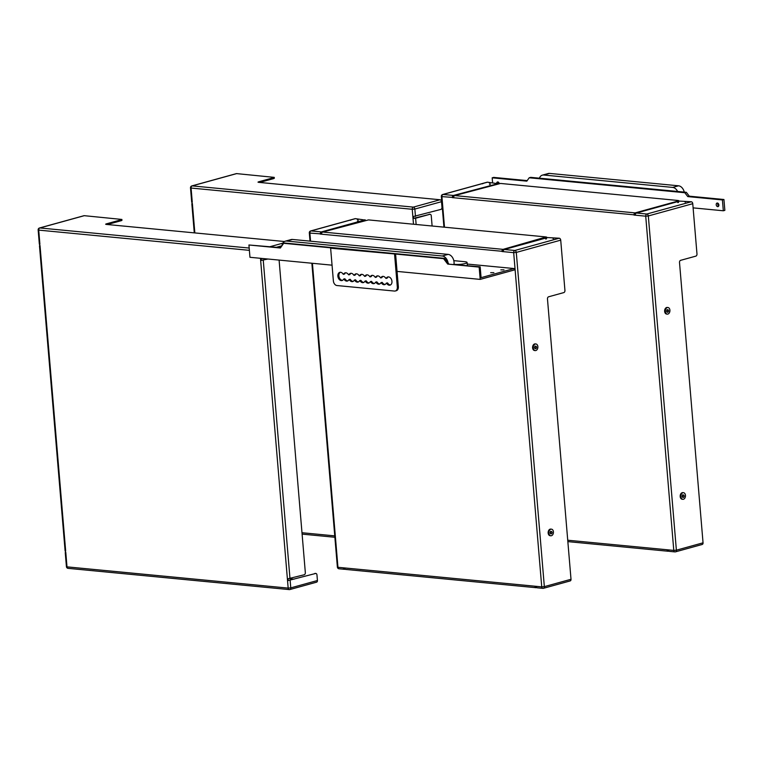 <?xml version="1.0" encoding="UTF-8"?>
<svg xmlns="http://www.w3.org/2000/svg" width="763" height="763" viewBox="0 0 763 763"><rect width="100%" height="100%" fill="white"/><g stroke="black" fill="none" stroke-linecap="round" stroke-linejoin="round"><path stroke-width="1.14" d="M686.328 192.305L684.802 192.724L529.188 177.779L530.714 177.359L686.328 192.305L689.294 196.177L723.934 199.505L724.85 210.359L723.324 210.779L693.109 207.87M529.188 177.779L526.823 181.146L492.183 177.817L493.709 177.398L527.204 180.612M498.344 182.138A1.85 1.297 -105.4 0 0 498.22 183.597M717.916 203.216A1.85 1.297 -105.4 0 0 718.689 206.039M723.934 199.505L722.418 199.925L687.778 196.596L684.802 192.724M689.294 196.177L687.778 196.596M539.422 178.199A7.382 5.179 74.6 0 1 542.369 175.137A7.382 5.179 74.6 0 1 543.733 175.023L672.699 187.412A7.382 5.179 74.6 0 1 677.62 191.465M542.369 175.137L548.215 173.525A7.382 5.179 74.6 0 1 549.57 173.411L678.545 185.8A7.382 5.179 74.6 0 1 684.258 192.104M492.593 182.681L492.183 177.817M722.418 199.925L723.324 210.779M718.87 204.97A1.85 1.297 -105.4 0 0 717.048 203.063A1.85 1.297 -105.4 0 0 716.295 205.18A1.85 1.297 -105.4 0 0 718.031 206.62A1.85 1.297 -105.4 0 0 718.87 204.97M499.231 183.454A1.85 1.297 -105.4 0 0 497.476 181.976A1.85 1.297 -105.4 0 0 496.656 183.072M467.214 264.055L514.1 268.547L514.214 269.997L480.194 279.392L479.154 267.098L447.719 264.074L480.175 266.812L481.081 277.665L514.1 268.547M480.175 266.812L479.154 267.098M279.783 247.574L280.898 247.269M332.048 265.171L249.959 257.293L248.929 244.99L280.622 247.651M504 269.854L500.833 269.873L504 269.854M493.852 272.658L490.676 272.687L493.852 272.658M276.492 247.26L281.957 245.753A7.382 5.179 74.6 0 1 285.286 241.175L291.123 239.563A7.382 5.179 74.6 0 1 292.487 239.448L448.1 254.384A7.382 5.179 74.6 0 1 453.975 264.303L455.263 264.389A7.02 1.297 -4.8 0 0 462.893 264.017A7.02 1.297 -4.8 0 0 467.08 262.462A7.02 1.297 -4.8 0 0 464.915 261.719L453.804 260.65M285.286 241.175A7.382 5.179 74.6 0 1 286.64 241.06L442.263 255.996A7.382 5.179 74.6 0 1 448.1 262.977L448.73 263.798M248.929 244.99L280.374 248.013L283.674 243.302L284.694 243.025L444.571 258.371L448.1 262.977M447.719 264.074L443.561 258.657L444.571 258.371M283.674 243.302L331.638 247.908L330.627 248.185L333.374 280.889A4.435 3.109 -105.4 0 0 336.931 285.534L394.49 291.065A4.435 3.109 -105.4 0 0 395.31 290.989L396.321 290.713A4.435 3.109 -105.4 0 0 398.343 286.745L395.596 254.05L443.561 258.657M397.056 271.409L480.194 279.392M365.62 276.082L365.935 275.996A4.244 2.976 74.6 0 1 366.974 274.833M360.289 275.567L360.603 275.481A4.244 2.976 74.6 0 1 361.643 274.327M354.967 275.052L355.272 274.966A4.244 2.976 74.6 0 1 356.311 273.812M349.635 274.546L349.94 274.461A4.244 2.976 74.6 0 1 350.98 273.297M344.304 274.031L344.609 273.946A4.244 2.976 74.6 0 1 345.658 272.792M342.549 280.336A4.244 2.976 74.6 0 1 339.077 276.959A4.244 2.976 74.6 0 1 340.327 272.277M347.88 280.851A4.244 2.976 74.6 0 1 345.029 278.943L343.894 279.096M353.212 281.356A4.244 2.976 74.6 0 1 350.36 279.449L349.225 279.601M358.534 281.871A4.244 2.976 74.6 0 1 355.692 279.964L354.557 280.116M363.865 282.386A4.244 2.976 74.6 0 1 361.023 280.469L359.888 280.631M369.197 282.892A4.244 2.976 74.6 0 1 366.354 280.984L365.219 281.137M374.528 283.407A4.244 2.976 74.6 0 1 371.676 281.499L370.541 281.652M379.86 283.922A4.244 2.976 74.6 0 1 377.008 282.005L375.873 282.167M385.181 284.427A4.244 2.976 74.6 0 1 382.339 282.52L381.204 282.672M390.513 284.942A4.244 2.976 74.6 0 1 387.671 283.035L386.536 283.187M386.936 278.123L387.251 278.037A4.244 2.976 74.6 0 1 388.291 276.883M381.614 277.618L381.92 277.532A4.244 2.976 74.6 0 1 382.959 276.368M376.283 277.103L376.588 277.017A4.244 2.976 74.6 0 1 377.628 275.863M370.952 276.587L371.257 276.502A4.244 2.976 74.6 0 1 372.296 275.348M359.583 275.767A4.244 2.976 74.6 0 1 361.118 274.403A4.244 2.976 74.6 0 1 364.485 276.235L364.914 276.273A4.244 2.976 74.6 0 1 366.45 274.909A4.244 2.976 74.6 0 1 369.817 276.75L370.246 276.788A4.244 2.976 74.6 0 1 371.772 275.424A4.244 2.976 74.6 0 1 375.148 277.255L375.577 277.293A4.244 2.976 74.6 0 1 377.103 275.939A4.244 2.976 74.6 0 1 380.479 277.77L380.899 277.808A4.244 2.976 74.6 0 1 382.435 276.444A4.244 2.976 74.6 0 1 385.801 278.276L386.231 278.323A4.244 2.976 74.6 0 1 387.766 276.959A4.244 2.976 74.6 0 1 391.762 280.259A4.244 2.976 74.6 0 1 390.027 285.143A4.244 2.976 74.6 0 1 386.65 283.311L386.221 283.273A4.244 2.976 74.6 0 1 384.695 284.637A4.244 2.976 74.6 0 1 381.319 282.796L380.899 282.758A4.244 2.976 74.6 0 1 379.364 284.122A4.244 2.976 74.6 0 1 375.997 282.291L375.568 282.253A4.244 2.976 74.6 0 1 374.032 283.607A4.244 2.976 74.6 0 1 370.665 281.776L370.236 281.738A4.244 2.976 74.6 0 1 368.71 283.102A4.244 2.976 74.6 0 1 365.334 281.27L364.905 281.223A4.244 2.976 74.6 0 1 363.379 282.587A4.244 2.976 74.6 0 1 360.002 280.755L359.583 280.717A4.244 2.976 74.6 0 1 358.047 282.072A4.244 2.976 74.6 0 1 354.671 280.24L354.251 280.202A4.244 2.976 74.6 0 1 352.716 281.566A4.244 2.976 74.6 0 1 349.349 279.735L348.92 279.687A4.244 2.976 74.6 0 1 347.384 281.051A4.244 2.976 74.6 0 1 344.018 279.22L343.588 279.182A4.244 2.976 74.6 0 1 342.062 280.546A4.244 2.976 74.6 0 1 338.057 277.236A4.244 2.976 74.6 0 1 339.802 272.353A4.244 2.976 74.6 0 1 343.169 274.184L343.598 274.232A4.244 2.976 74.6 0 1 345.124 272.868A4.244 2.976 74.6 0 1 348.5 274.699L348.929 274.737A4.244 2.976 74.6 0 1 350.455 273.373A4.244 2.976 74.6 0 1 353.832 275.214L354.261 275.252A4.244 2.976 74.6 0 1 355.787 273.888A4.244 2.976 74.6 0 1 359.163 275.72L360.603 275.481M395.596 254.05L330.627 248.185M395.31 290.989A4.435 3.109 -105.4 0 0 397.323 287.031L394.576 254.327M685.46 495.378A3.329 2.289 -84.5 0 1 682.856 499.317A3.329 2.289 -84.5 0 1 680.892 495.788A3.329 2.289 -84.5 0 1 683.495 492.698A3.329 2.289 -84.5 0 1 685.46 495.378M682.513 499.25A3.329 2.289 -84.5 0 1 682.17 499.25A3.329 2.289 -84.5 0 1 680.205 495.721A3.329 2.289 -84.5 0 1 682.799 492.631A3.329 2.289 -84.5 0 1 683.143 492.707M682.389 497.037A1.478 1.021 95.5 0 0 682.599 494.853M682.16 496.293A1.478 1.021 95.5 0 0 684.192 496.112A1.478 1.021 95.5 0 0 682.16 496.293M669.914 310.188A3.329 2.289 -84.5 0 1 667.31 314.127A3.329 2.289 -84.5 0 1 665.346 310.598A3.329 2.289 -84.5 0 1 667.94 307.508A3.329 2.289 -84.5 0 1 669.914 310.188M666.967 314.051A3.329 2.289 -84.5 0 1 666.614 314.06A3.329 2.289 -84.5 0 1 664.649 310.531A3.329 2.289 -84.5 0 1 667.253 307.441A3.329 2.289 -84.5 0 1 667.596 307.508M666.843 311.838A1.478 1.021 95.5 0 0 667.053 309.664M666.604 311.094A1.478 1.021 95.5 0 0 668.636 310.913A1.478 1.021 95.5 0 0 666.604 311.094M490.332 184.293L489.522 184.522A5.103 0.944 -4.8 0 0 490.332 184.293M482.216 183.816L483.027 183.597A5.103 0.944 -4.8 0 0 482.216 183.816M701.865 544.496A1.85 1.297 -105.4 0 0 702.208 544.467A1.85 1.297 -105.4 0 0 703.047 542.817L679.509 262.491A1.85 1.268 95.5 0 1 680.625 260.336L695.856 256.13A1.85 1.268 -84.5 0 0 696.981 253.965L692.756 203.692A1.85 1.297 -105.4 0 0 691.268 201.756L646.833 214.022A1.85 1.268 95.5 0 0 645.717 216.187L648.321 215.958A1.85 1.297 -105.4 0 0 646.833 214.022L636.447 213.03A1.85 1.268 95.5 0 0 635.321 215.185L633.996 215.061A1.85 1.268 -84.5 0 1 635.112 212.896L678.278 200.984L678.784 200.698L678.212 200.497L500.538 183.444L454.767 195.586A1.85 1.268 95.5 0 0 453.651 197.741L452.316 197.617A1.85 1.268 -84.5 0 1 453.432 195.452L496.637 184.017M486.832 182.367A1.85 1.297 74.6 0 1 487.137 182.214A1.85 1.297 74.6 0 1 487.481 182.185L496.599 183.54M489.331 183.053L490.18 183.139A5.103 0.944 -4.8 0 0 489.331 183.053M453.642 197.503L452.945 197.436A0.925 0.639 95.5 0 1 453.508 196.358L453.985 196.225M685.87 203.072L685.06 203.292A5.103 0.944 -4.8 0 0 685.87 203.072M677.754 202.596L678.565 202.367A5.103 0.944 -4.8 0 0 677.754 202.596M684.869 201.833L685.718 201.909A5.103 0.944 -4.8 0 0 684.869 201.833M453.651 197.741L635.321 214.947M452.945 197.436L441.92 196.616L444.495 227.202M668.865 551.096L668.436 551.21A1.85 1.268 -84.5 0 1 668.111 551.239A1.85 1.268 -84.5 0 1 667.015 549.751L668.35 549.885A1.85 1.268 95.5 0 0 669.437 551.372L674.874 551.887A1.85 1.268 -84.5 0 1 673.786 550.4L668.35 549.885M453.432 195.452L443.036 194.46A1.85 1.268 95.5 0 0 441.92 196.616L441.348 196.425L443.932 227.145M487.481 182.185L443.036 194.46A1.85 1.297 -105.4 0 0 442.702 194.489L442.702 194.489A1.85 1.85 0 0 0 441.348 196.425M702.208 544.467L675.541 551.83A1.85 1.297 -105.4 0 1 675.207 551.859A1.85 1.268 -84.5 0 1 674.874 551.887A1.85 1.85 0 0 0 675.541 551.83L675.541 551.83A1.85 1.297 -105.4 0 0 676.38 550.18L673.786 550.4L645.717 216.187L635.321 215.185M636.447 213.03L679.614 201.108L691.268 201.756M667.692 549.818A0.925 0.639 95.5 0 0 668.359 550.304L668.417 550.295M635.665 213.669L635.188 213.802A0.925 0.639 95.5 0 0 634.625 214.88M553.423 531.84A3.329 2.289 -84.5 0 1 550.819 535.779A3.329 2.289 -84.5 0 1 548.855 532.25A3.329 2.289 -84.5 0 1 551.458 529.16A3.329 2.289 -84.5 0 1 553.423 531.84M550.476 535.712A3.329 2.289 -84.5 0 1 550.123 535.712A3.329 2.289 -84.5 0 1 548.168 532.183A3.329 2.289 -84.5 0 1 550.762 529.093A3.329 2.289 -84.5 0 1 551.105 529.169M550.352 533.499A1.478 1.021 95.5 0 0 550.562 531.315M550.123 532.755A1.478 1.021 95.5 0 0 552.145 532.564A1.478 1.021 95.5 0 0 550.123 532.755M537.867 346.64A3.329 2.289 -84.5 0 1 535.264 350.589A3.329 2.289 -84.5 0 1 533.308 347.06A3.329 2.289 -84.5 0 1 535.903 343.97A3.329 2.289 -84.5 0 1 537.867 346.64M534.92 350.513A3.329 2.289 -84.5 0 1 534.577 350.522A3.329 2.289 -84.5 0 1 532.612 346.993A3.329 2.289 -84.5 0 1 535.206 343.903A3.329 2.289 -84.5 0 1 535.55 343.97M534.796 348.3A1.478 1.021 95.5 0 0 535.006 346.116M534.567 347.556A1.478 1.021 95.5 0 0 536.599 347.375A1.478 1.021 95.5 0 0 534.567 347.556M358.295 220.755L357.485 220.984A5.103 0.944 -4.8 0 0 358.295 220.755M350.179 220.278L350.99 220.059A5.103 0.944 -4.8 0 0 350.179 220.278M569.827 580.958A1.85 1.297 -105.4 0 0 570.171 580.929A1.85 1.297 -105.4 0 0 571.01 579.279L547.472 298.953A1.85 1.268 95.5 0 1 548.587 296.797L563.819 292.591A1.85 1.268 -84.5 0 0 564.935 290.426L560.719 240.154A1.85 1.297 -105.4 0 0 559.231 238.218L514.796 250.483A1.85 1.268 95.5 0 0 513.68 252.648L516.284 252.419A1.85 1.297 -105.4 0 0 514.796 250.483L504.4 249.491A1.85 1.268 95.5 0 0 503.284 251.647L501.959 251.523A1.85 1.268 -84.5 0 1 503.075 249.358L546.174 236.959L368.491 219.906L322.73 232.047A1.85 1.268 95.5 0 0 321.604 234.203L320.279 234.079A1.85 1.268 -84.5 0 1 321.395 231.914L364.561 219.992L364.6 220.478M354.795 218.828A1.85 1.297 74.6 0 1 355.1 218.676A1.85 1.297 74.6 0 1 355.434 218.647L364.561 219.992M357.294 219.515L358.143 219.601A5.103 0.944 -4.8 0 0 357.294 219.515M321.595 233.964L320.908 233.898A0.925 0.639 95.5 0 1 321.471 232.82L321.948 232.686M553.833 239.534L553.022 239.754A5.103 0.944 -4.8 0 0 553.833 239.534M545.707 239.057L546.518 238.829A5.103 0.944 -4.8 0 0 545.707 239.057M552.822 238.285L553.68 238.371A5.103 0.944 -4.8 0 0 552.822 238.285M321.604 234.203L503.275 251.409M345.229 569.16L344.809 569.274A1.85 1.268 -84.5 0 1 344.475 569.303A1.85 1.268 -84.5 0 1 343.388 567.815L344.714 567.949A1.85 1.268 95.5 0 0 345.811 569.436L536.065 587.701A1.85 1.268 -84.5 0 1 534.977 586.213L536.313 586.346A1.85 1.268 95.5 0 0 537.4 587.834L542.836 588.349A1.85 1.268 -84.5 0 1 541.74 586.861L536.313 586.346M320.908 233.898L309.883 233.077L310.56 241.184M321.395 231.914L310.999 230.922A1.85 1.268 95.5 0 0 309.883 233.077L309.311 232.877L310.007 241.127M355.434 218.647L310.999 230.922A1.85 1.297 -105.4 0 0 310.665 230.951L310.665 230.951A1.85 1.85 0 0 0 309.311 232.877M339.373 568.759A1.85 1.268 -84.5 0 1 339.039 568.788L339.039 568.788A1.85 1.268 -84.5 0 1 337.952 567.3L337.38 567.1A1.85 1.85 0 0 0 339.039 568.788L344.475 569.303M344.065 567.882A0.925 0.639 95.5 0 0 344.733 568.368L344.79 568.359M570.171 580.929L543.504 588.292A1.85 1.297 -105.4 0 1 543.17 588.321A1.85 1.268 -84.5 0 1 542.836 588.349A1.85 1.85 0 0 0 543.504 588.292L543.504 588.292A1.85 1.297 -105.4 0 0 544.343 586.642L541.74 586.861L513.68 252.648L503.284 251.647M504.4 249.491L547.567 237.57L559.231 238.218M536.828 587.558L536.399 587.672A1.85 1.268 -84.5 0 1 536.065 587.701M535.655 586.28A0.925 0.639 95.5 0 0 536.322 586.766L536.379 586.757M503.628 250.13L503.151 250.264A0.925 0.639 95.5 0 0 502.588 251.342M284.446 241.518L106.2 224.408L106.143 223.921L105.637 224.208L106.2 224.408M106.143 223.921L121.374 219.715L121.451 220.621L121.956 220.345L121.88 219.439L121.374 219.715M83.625 215.862A1.85 1.297 -105.4 0 1 83.94 215.71A1.85 1.297 -105.4 0 1 84.273 215.681L121.88 219.439M121.451 220.621L107.354 224.513M38.15 229.921L38.722 230.111A1.85 1.268 -84.5 0 1 39.838 227.956A1.85 1.297 -105.4 0 0 39.495 227.984A1.85 1.85 0 0 0 38.15 229.921L39.333 244.026L40.057 246.029L39.485 245.829L40.019 245.543M288.052 578.936L288.185 580.548L287.546 580.719L287.393 578.917L304.218 574.768A1.85 1.268 -84.5 0 0 305.334 572.603L279.096 260.088M39.485 245.829L65.093 550.752L65.818 552.755L65.246 552.565L65.771 552.269M267.956 259.019L260.66 260.536L260.507 258.724L262.977 258.543M287.393 578.917L260.66 260.536L267.298 258.953M261.165 258.752L261.299 260.364M65.246 552.565L66.429 566.671L67.001 566.861L65.818 552.755M68.422 568.321A1.85 1.268 -84.5 0 1 68.088 568.349L68.088 568.349A1.85 1.268 -84.5 0 1 67.001 566.861L288.166 588.101A1.85 1.268 95.5 0 0 289.263 589.589L289.263 589.589A1.85 1.268 95.5 0 0 289.587 589.561A1.85 1.297 -105.4 0 0 289.93 589.532L289.93 589.532A1.85 1.297 -105.4 0 0 290.77 587.882L288.166 588.101L287.546 580.719L315.539 573.49A1.85 1.268 -84.5 0 1 315.872 573.461A1.85 1.268 -84.5 0 1 316.96 574.949L317.427 580.519A1.85 1.297 74.6 0 1 316.588 582.169L289.93 589.532A1.85 1.85 0 0 1 289.263 589.589L68.088 568.349A1.85 1.85 0 0 1 66.429 566.671M288.185 580.548L315.539 573.49M39.495 227.984L83.94 215.71M315.52 573.48A1.85 1.268 95.5 0 0 315.205 573.394A1.85 1.268 95.5 0 0 314.881 573.423M294.07 579.165L289.74 578.755M413.498 224.227L413.012 218.466L429.836 214.317L415.616 218.247L413.012 218.466L412.859 216.654L440.852 209.424A1.85 1.268 -84.5 0 0 441.977 207.269L441.51 201.69A1.85 1.297 -105.4 0 0 440.022 199.753L258.562 182.338L257.989 182.138L258.495 181.852L273.726 177.645L273.803 178.552L274.318 178.275L274.241 177.369L273.726 177.645M235.986 173.792A1.85 1.297 -105.4 0 1 236.292 173.64A1.85 1.297 -105.4 0 1 236.625 173.611L274.241 177.369M273.803 178.552L259.706 182.443M190.502 187.851L191.074 188.041A1.85 1.268 -84.5 0 1 192.19 185.886A1.85 1.297 -105.4 0 0 191.847 185.914A1.85 1.85 0 0 0 190.502 187.851L191.685 201.957L192.41 203.959L191.837 203.759L192.371 203.473M413.517 216.682L413.651 218.294M415.463 216.434L414.843 209.052L412.239 209.281L412.859 216.654M441.51 201.69L414.843 209.052A1.85 1.297 -105.4 0 0 413.365 207.116A1.85 1.268 95.5 0 0 412.239 209.281L191.074 188.041L192.257 202.147M191.847 185.914L236.292 173.64M432.116 226.01L431.257 215.776A1.85 1.268 -84.5 0 0 430.16 214.289A1.85 1.268 -84.5 0 0 429.836 214.317M429.817 214.317A1.85 1.268 95.5 0 0 429.502 214.222A1.85 1.268 95.5 0 0 429.168 214.25M672.699 187.412L678.545 185.8M543.733 175.023L549.57 173.411M286.64 241.06L292.487 239.448M442.263 255.996L448.1 254.384M355.272 274.966L354.261 275.252M349.94 274.461L348.929 274.737M344.609 273.946L343.598 274.232M345.029 278.943L344.018 279.22M350.36 279.449L349.349 279.735M355.692 279.964L354.671 280.24M361.023 280.469L360.002 280.755M366.354 280.984L365.334 281.27M371.676 281.499L370.665 281.776M377.008 282.005L375.997 282.291M382.339 282.52L381.319 282.796M387.671 283.035L386.65 283.311M387.251 278.037L386.231 278.323M381.92 277.532L380.899 277.808M376.588 277.017L375.577 277.293M371.257 276.502L370.246 276.788M365.935 275.996L364.914 276.273M398.343 286.745L397.323 287.031M692.756 203.692L648.321 215.958L676.38 550.18L703.047 542.817M567.729 540.223L667.015 549.751M678.278 200.984L678.317 201.461M454.767 195.586L635.112 212.896M560.719 240.154L516.284 252.419L544.343 586.642L571.01 579.279M312.42 263.283L337.952 567.3L343.388 567.815M344.714 567.949L534.977 586.213M546.241 237.436L546.279 237.922M322.73 232.047L503.075 249.358M270.188 246.649L282.825 243.168M84.273 215.681L39.838 227.956L249.186 248.051M40.057 246.029L65.666 550.953M249.377 250.34L38.722 230.111L39.905 244.217M317.427 580.519L290.77 587.882L290.15 580.5M263.264 260.317L289.997 578.688M236.625 173.611L192.19 185.886L413.365 207.116L440.022 199.753M192.41 203.959L194.842 232.915M301.986 532.727L334.757 535.874M415.616 218.247L416.14 224.475M258.533 182.328L258.495 181.852M467.347 265.581L467.08 262.462M360.47 275.605L359.449 275.882M355.138 275.09L354.127 275.367M349.807 274.575L348.796 274.861M344.475 274.07L343.464 274.346M344.742 278.781L343.722 279.058M350.064 279.287L349.053 279.573M355.396 279.802L354.385 280.088M360.727 280.317L359.707 280.593M366.059 280.822L365.038 281.108M371.39 281.337L370.37 281.614M376.712 281.852L375.701 282.129M382.044 282.358L381.033 282.644M387.375 282.873L386.355 283.149M387.118 278.161L386.097 278.438M381.786 277.646L380.766 277.932M376.455 277.131L375.444 277.417M371.123 276.626L370.112 276.902M365.801 276.111L364.781 276.397M683.495 492.698L682.799 492.631M682.856 499.317L682.17 499.25M667.94 307.508L667.253 307.441M667.31 314.127L666.614 314.06M442.702 194.489L487.137 182.214M497.104 183.254L497.161 183.873M567.844 541.616L668.111 551.239M678.784 200.698L678.841 201.318M551.458 529.16L550.762 529.093M550.819 535.779L550.123 535.712M535.903 343.97L535.206 343.903M535.264 350.589L534.577 350.522M310.665 230.951L355.1 218.676M311.857 263.235L337.38 567.1M365.067 219.715L365.124 220.335M546.747 237.159L546.794 237.779M315.205 573.394L315.872 573.461M302.1 534.119L334.871 537.266M191.837 203.759L194.279 232.858M429.502 214.222L430.16 214.289"/></g></svg>
